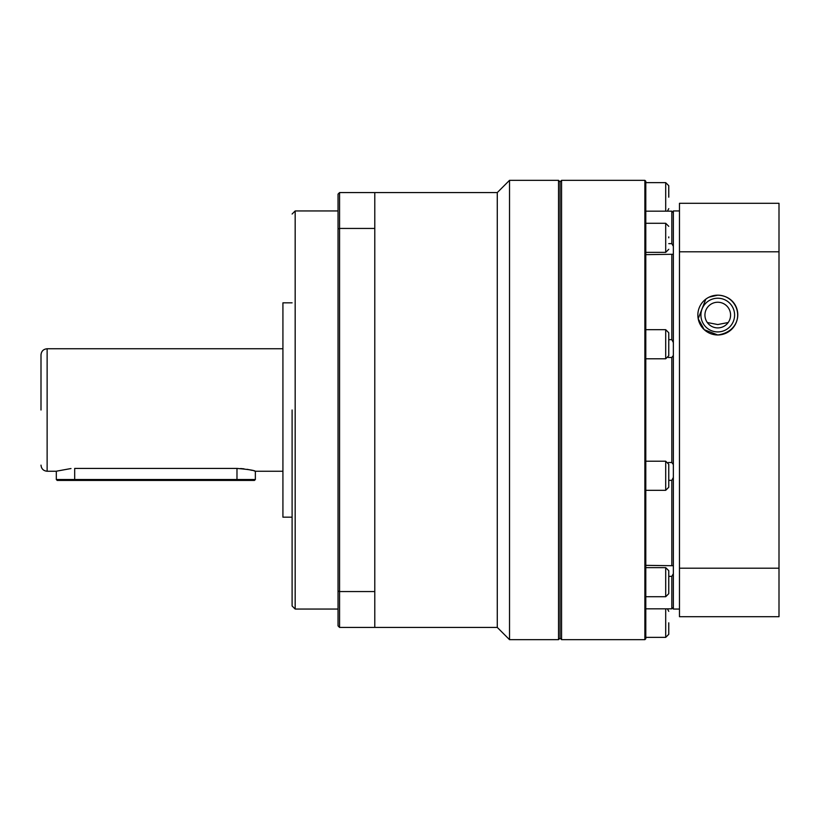 <?xml version="1.0" encoding="UTF-8"?>
<svg xmlns="http://www.w3.org/2000/svg" width="820" height="820" viewBox="0 0 820 820"><rect width="100%" height="100%" fill="white"/><g stroke="black" fill="none" stroke-linecap="round" stroke-linejoin="round"><path stroke-width="1.23" d="M292.104 410L292.104 605.98L292.104 410M41 410L41 354.875L41 410M497.279 627.423L497.279 192.577L509.527 180.328L509.527 639.672L497.279 627.423L339.572 627.423L338.035 625.885L338.035 194.114L339.572 192.577L374.781 192.577L374.781 627.423M644.879 639.672L644.879 180.328L645.791 181.251L645.791 638.749L644.879 639.672L561.577 639.672L560.05 638.134L560.05 410L560.05 638.134L558.522 639.672L558.522 180.328L509.527 180.328M292.104 302.826L282.92 302.826L282.92 517.174L292.104 517.174M70.992 468.538L56.672 471.141M74.681 480.428L236.98 480.428L236.98 479.515L74.681 479.515L74.681 480.428L57.226 480.428L56.313 479.515L74.681 479.515L74.681 468.425C50.973 471.5 50.973 471.5 74.681 468.425L236.98 468.425C248.152 469.378 254.282 470.321 255.358 471.244L253.954 470.834M252.324 470.403L247.22 469.317M244.042 468.845L240.649 468.538M282.92 471.244L255.358 471.244L255.358 479.515L236.98 479.515L236.98 468.425M374.781 591.558L339.572 591.558L339.572 627.423M374.781 228.442L339.572 228.442L339.572 591.558L338.035 591.005M339.572 192.577L339.572 228.442L338.035 228.995M560.05 410L560.05 181.866L560.05 410M236.98 480.428L254.436 480.428L255.358 479.515M668.761 582.179L668.761 570.699L668.761 582.179M668.761 570.699L668.761 593.659L665.697 596.724L665.697 567.635L668.761 570.699M668.761 475.764L668.761 487.254L668.761 475.764M668.761 464.284L668.761 487.254L665.697 490.309L665.697 461.219L668.761 464.284M668.761 344.236L668.761 332.746L668.761 344.236M668.761 332.746L668.761 355.716L665.697 358.781L665.697 329.691L668.761 332.746M668.761 237.82L668.761 236.898M668.761 197.179L668.761 185.689L668.761 197.179M668.761 622.821L668.761 634.311L668.761 622.821M561.577 639.672L561.577 180.328L560.05 181.866L558.522 180.328M668.208 462.531L671.826 462.531L671.826 357.469L668.208 357.469M717.756 302.242A12.823 12.823 0 0 0 704.933 315.075A12.823 12.823 0 0 0 717.756 327.897A12.823 12.823 0 0 0 730.579 315.075A12.823 12.823 0 0 0 717.756 302.242M717.756 331.915A16.841 16.841 0 0 1 700.915 315.075A16.841 16.841 0 0 1 717.756 298.224A16.841 16.841 0 0 1 734.597 315.075A16.841 16.841 0 0 1 717.756 331.915M707.322 322.526L717.756 324.546L728.191 322.526M645.791 565.349L673.353 565.728M673.353 573.672L671.826 576.357L668.761 576.357M645.791 608.829L671.826 608.829L671.826 576.357M671.826 608.829L673.353 607.394M673.353 212.605L671.826 211.171L645.791 211.171M668.761 243.642L671.826 243.642L671.826 211.171M673.353 254.272L645.791 254.651M671.826 243.642L673.353 246.328M668.761 339.654L671.826 339.654L671.826 254.651M673.353 355.429L671.826 357.469M671.826 339.654L673.353 342.575M673.353 477.424L671.826 480.346L668.761 480.346M671.826 462.531L673.353 464.571M671.826 565.349L671.826 480.346M705.815 299.146L698.189 318.744L704.216 329.66L717.756 334.97C746.046 330.993 742.817 296.061 717.756 295.169L709.095 297.147M717.756 295.169A19.905 19.905 0 0 0 697.851 315.075A19.905 19.905 0 0 0 717.756 334.97A19.905 19.905 0 0 0 737.662 315.075A19.905 19.905 0 0 0 717.756 295.169M679.472 210.955L673.353 210.955L673.353 609.045L679.472 609.045M679.472 251.801L679.472 203.298L779 203.298L779 616.701L679.472 616.701L679.472 251.801L779 251.801M779 568.198L679.472 568.198M292.104 214.02L295.169 210.955L295.169 609.045L338.035 609.045M282.92 348.756L47.129 348.756L47.129 471.244C43.409 470.875 41.369 468.835 41 465.124M645.791 252.365L665.697 252.365L665.697 223.276L668.761 226.34M665.697 211.171L665.697 182.624L668.761 185.689M645.791 637.376L665.697 637.376L665.697 608.829M47.129 348.756C43.409 349.125 41.369 351.165 41 354.875M558.522 639.672L509.527 639.672M56.313 479.515L56.313 471.244L47.129 471.244M374.781 192.577L497.279 192.577M295.169 210.955L338.035 210.955M295.169 609.045L292.104 605.98M667.439 608.829L668.761 611.341M645.791 596.724L665.697 596.724M645.791 490.309L665.697 490.309M645.791 358.781L665.697 358.781M644.879 180.328L561.577 180.328M645.791 567.635L665.697 567.635M645.791 461.219L665.697 461.219M645.791 329.691L665.697 329.691M645.791 223.276L665.697 223.276M645.791 182.624L665.697 182.624M665.697 252.365L668.761 249.3M667.439 211.171L668.761 208.659M665.697 637.376L668.761 634.311"/></g></svg>
